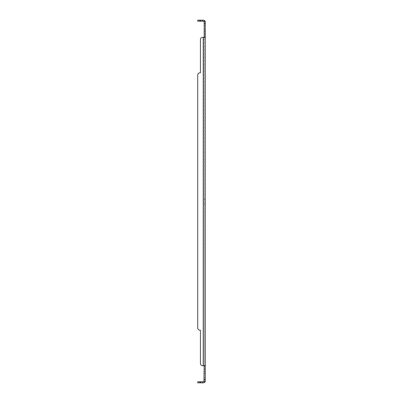 <?xml version="1.0" encoding="UTF-8"?>
<svg xmlns="http://www.w3.org/2000/svg" width="403" height="403" viewBox="0 0 403 403"><rect width="100%" height="100%" fill="white"/><g stroke="black" fill="none" stroke-linecap="round" stroke-linejoin="round"><path stroke-width="0.3" stroke-dasharray="2.02 1.51" d="M204.185 370.276L204.185 371.485L204.185 370.276M204.185 32.724L204.185 33.933L204.185 32.724M204.185 201.5L204.185 199.349L204.185 201.5M204.185 375.596L204.185 373.445L204.185 375.596M204.185 27.404L204.185 29.555L204.185 27.404M203.968 37.343L204.8 37.343L203.968 37.343L204.185 365.657L204.185 37.212L203.223 37.343L204.185 37.212L204.185 21.223L204.185 22.185L204.185 21.223L204.669 21.223L203.968 21.576A0.962 0.962 0 0 0 203.223 21.223L200.427 21.223L200.427 20.15L200.427 21.223L200.427 20.15L203.223 20.15A2.035 2.035 0 0 1 204.8 20.896L205.263 21.223L204.185 21.223M204.185 379.626L204.185 365.959L205.263 365.959L205.263 381.777L204.185 381.777L204.185 379.626L205.263 379.626M204.185 380.815L204.185 381.777L204.185 380.815M205.263 370.276L205.263 371.485L205.263 370.276M205.263 32.724L205.263 33.933L205.263 32.724M205.263 201.5L205.263 199.349L205.263 201.5M205.263 375.596L205.263 373.445L205.263 375.596M205.263 27.404L205.263 29.555L205.263 27.404M203.968 365.657L204.8 365.657L203.223 365.657L204.185 365.959M204.185 22.185L203.968 21.576L204.397 21.223M205.263 21.223L205.263 37.041L204.185 37.041M205.263 381.777L204.185 381.777L205.263 381.777L205.263 380.815L205.263 381.777L204.8 382.104A2.035 2.035 0 0 1 203.223 382.85L200.427 382.85L200.427 381.777L203.223 381.777A0.962 0.962 0 0 0 203.968 381.424L204.185 381.777M205.263 365.657L204.8 365.657L205.263 365.959L205.263 37.041L202.573 37.343A2.151 2.151 0 0 0 200.427 39.494L200.427 72.807L200.427 39.494A2.151 2.151 0 0 1 202.573 37.343L203.223 37.343L202.573 37.343A2.151 2.151 0 0 0 200.427 39.494M199.888 72.807L200.427 72.807L199.888 72.807A2.151 2.151 0 0 0 197.737 74.958A2.151 2.151 0 0 1 199.888 72.807A2.151 2.151 0 0 0 197.737 74.958L197.737 328.042A2.151 2.151 0 0 0 199.888 330.193L200.427 330.193L200.427 363.506A2.151 2.151 0 0 0 202.573 365.657L203.223 365.657L203.223 37.343M199.888 21.223L197.737 21.223L197.737 20.15L199.888 20.15L199.888 21.223L200.427 21.223M203.968 21.576L204.8 20.896L205.263 22.185L204.8 20.896M199.888 330.193A2.151 2.151 0 0 1 197.737 328.042A2.151 2.151 0 0 0 199.888 330.193L200.427 330.193L200.427 363.506A2.151 2.151 0 0 0 202.573 365.657A2.151 2.151 0 0 1 200.427 363.506M202.573 365.657L204.8 365.657M204.397 381.777L203.968 381.424L204.8 382.104L205.263 380.815L204.8 382.104M199.888 381.777L199.888 382.85L197.737 382.85L197.737 381.777L200.427 381.777L200.427 382.85L200.427 381.777M205.263 37.343L204.8 37.343M197.737 74.958L197.737 328.042M200.427 20.15L199.888 20.15M199.888 382.85L200.427 382.85M205.263 23.374L204.185 23.374M202.573 20.15L202.573 21.223M202.573 382.85L202.573 381.777M204.185 371.485L205.263 371.485L204.185 371.485M204.185 369.067L205.263 369.067L204.185 369.067M204.185 33.933L205.263 33.933L204.185 33.933M204.185 31.515L205.263 31.515L204.185 31.515M204.185 203.651L205.263 203.651L204.185 203.651M204.185 199.349L205.263 199.349L204.185 199.349M204.185 377.747L205.263 377.747M204.185 373.445L205.263 373.445M204.185 29.555L205.263 29.555M204.185 25.253L205.263 25.253M204.19 21.394L204.699 21.223L204.19 21.394M204.19 381.606L204.699 381.777L204.19 381.606M205.263 380.815L205.238 381.122L205.263 380.815"/><path stroke-width="0.6" d="M204.185 23.374L204.185 37.041L205.263 37.041L205.263 21.223L204.185 21.223L204.185 23.374L205.263 23.374M204.397 381.777L204.8 382.104L205.263 381.777L205.263 365.959L204.185 365.959L203.968 381.424A0.962 0.962 0 0 1 203.223 381.777L197.737 381.777L197.737 382.85L199.888 382.85L199.888 381.777M203.968 365.657L204.185 365.959M203.968 37.343L204.185 37.041M204.185 22.185L204.185 21.223M199.888 21.223L199.888 20.15L197.737 20.15L197.737 21.223L203.223 21.223A0.962 0.962 0 0 1 203.968 21.576L203.968 21.576M204.185 380.815L203.968 381.424L204.185 380.815M205.263 381.777L204.185 381.777M205.263 37.343L204.8 37.343L205.263 37.041L205.263 365.959L202.573 365.657A2.151 2.151 0 0 1 200.427 363.506L200.427 330.193L200.427 363.506M199.888 330.193L200.427 330.193L199.888 330.193A2.151 2.151 0 0 1 197.737 328.042L197.737 74.958A2.151 2.151 0 0 1 199.888 72.807L200.427 72.807L200.427 39.494A2.151 2.151 0 0 1 202.573 37.343L203.223 37.343L203.223 365.657L202.573 365.657M204.8 37.343L203.223 37.343M204.397 21.223L204.8 20.896L205.263 21.223M204.8 20.896A2.035 2.035 0 0 0 203.223 20.15L200.427 20.15L200.427 21.223M200.427 381.777L200.427 382.85L203.223 382.85A2.035 2.035 0 0 0 204.8 382.104M205.263 365.657L204.8 365.657M197.737 328.042L197.737 74.958M199.888 72.807L200.427 72.807L200.427 39.494M199.888 20.15L200.427 20.15M200.427 382.85L199.888 382.85M204.185 379.626L205.263 379.626M202.573 20.15L202.573 21.223M202.573 381.777L202.573 382.85"/></g></svg>
